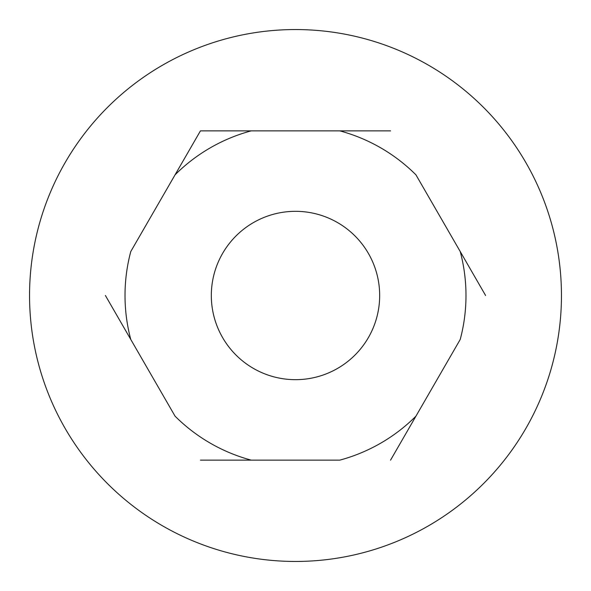<?xml version="1.0" encoding="UTF-8"?>
<svg xmlns="http://www.w3.org/2000/svg" width="591" height="591" viewBox="0 0 591 591"><rect width="100%" height="100%" fill="white"/><g stroke="black" fill="none" stroke-linecap="round" stroke-linejoin="round"><path stroke-width="0.89" d="M200.475 130.862L339.781 130.862A170.489 170.489 0 0 1 415.938 174.833L460.219 251.53A170.489 170.489 0 0 1 460.219 339.47L415.938 416.167A170.489 170.489 0 0 1 339.781 460.138L251.219 460.138A170.489 170.489 0 0 1 175.062 416.167L130.781 339.47A170.489 170.489 0 0 1 130.781 251.53L175.062 174.833A170.489 170.489 0 0 1 251.219 130.862L200.475 130.862A190.088 190.088 0 0 0 200.43 130.892L175.062 174.833M29.55 295.5A265.95 265.95 0 0 1 428.445 65.165A265.95 265.95 0 0 1 249.328 557.416A265.95 265.95 0 0 1 29.55 295.5M251.219 460.138L200.475 460.138A190.088 190.088 0 0 1 200.43 460.116M415.938 416.167L390.57 460.116A190.088 190.088 0 0 1 390.525 460.138M460.219 251.53L485.588 295.478A190.088 190.088 0 0 1 485.588 295.522M339.781 130.862L390.525 130.862A190.088 190.088 0 0 1 390.57 130.892M211.319 295.5A84.181 84.181 0 0 1 337.587 222.6A84.181 84.181 0 0 1 337.587 368.4A84.181 84.181 0 0 1 211.319 295.5M130.781 339.47L105.412 295.522A190.088 190.088 0 0 1 105.412 295.478"/></g></svg>
